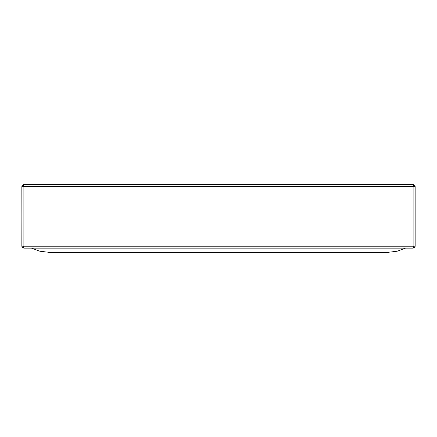 <?xml version="1.0" encoding="UTF-8"?>
<svg xmlns="http://www.w3.org/2000/svg" width="437" height="437" viewBox="0 0 437 437"><rect width="100%" height="100%" fill="white"/><g stroke="black" fill="none" stroke-linecap="round" stroke-linejoin="round"><path stroke-width="0.66" d="M22.424 185.25L23.56 184.714L36.44 184.709L23.751 184.709L22.407 185.266L21.921 186.102L21.85 246.239L23.117 246.239L23.751 248.145L31.508 248.145L23.751 248.145L22.407 247.588L21.921 246.747L21.85 186.61L23.117 186.61L23.117 246.239L415.15 246.239L415.15 186.61L415.084 246.752M31.508 248.145L39.898 251.242L48.786 252.291L388.214 252.291L397.102 251.242L405.492 248.145L413.249 248.145L405.492 248.145M413.883 248.036L414.265 247.85M23.117 248.036L22.735 247.85M23.117 184.818L22.407 185.266L23.751 184.709L413.249 184.709L400.56 184.709L413.249 184.709L414.593 185.266L415.079 186.102L415.15 186.61L413.883 186.61L413.883 246.239L413.249 248.145L414.593 247.588L415.008 246.971M23.265 184.775L22.735 185.004M413.883 184.818L414.265 185.004M414.593 247.588L413.249 248.145L23.751 248.145L22.407 247.588M23.751 184.709L23.117 186.61L413.883 186.61L413.249 184.709L413.735 184.775M414.593 185.266L413.249 184.709"/></g></svg>
